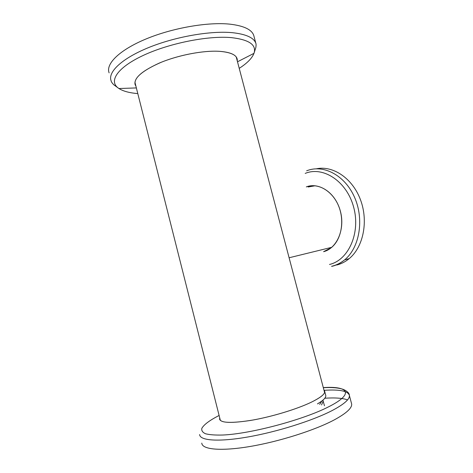 <?xml version="1.0" encoding="UTF-8"?>
<svg xmlns="http://www.w3.org/2000/svg" width="473" height="473" viewBox="0 0 473 473"><rect width="100%" height="100%" fill="white"/><g stroke="black" fill="none" stroke-linecap="round" stroke-linejoin="round"><path stroke-width="0.71" d="M323.958 390.124L324.738 391.567C324.874 394.18 320.44 397.704 311.429 402.145C296.855 409.222 270.946 417.05 250.459 420.462C229.05 423.648 218.81 422.821 219.738 417.984M351.392 403.014L351.664 404.054C352.083 408.081 346.283 413.355 334.269 419.888C314.888 430.235 279.283 441.587 249.904 446.506C220.471 451.461 201.953 449.492 201.788 443.095M325.637 394.979L325.814 395.659C325.974 397.752 323.213 400.477 317.531 403.83M277.757 214.671L281.914 230.457M135.917 86.157C132.209 79.671 139.955 71.997 159.165 63.134C177.753 55.187 203.42 50.244 219.59 51.332C229.612 52.101 235.412 54.43 236.973 58.321L237.269 60.911M109.121 72.86C105.514 63.956 119.385 50.026 146.056 38.963C172.663 27.889 208.073 21.811 229.967 24.164C243.619 25.773 251.524 29.456 253.688 35.203L254.107 36.799M318.087 403.499L317.767 403.895M135.911 86.121L135.195 84.833C133.469 78.11 142.166 70.583 161.281 62.259C179.687 54.791 204.029 50.304 219.584 51.332C231.9 52.373 237.795 55.578 237.275 60.94M323.952 390.107C326.624 392.631 322.456 396.646 311.441 402.145C297.399 408.944 272.909 416.471 252.783 420.059C231.664 423.483 220.595 423.116 219.584 418.954L219.744 418.002M324.809 398.225C335.144 397.545 342.724 398.106 347.537 399.91M306.327 186.882C319.157 181.857 335.564 192.949 340.347 211.053C345.325 229.092 337.007 248.337 323.627 251.689M316.472 168.778C333.098 165.331 352.539 178.297 360.515 199.866C368.597 221.37 363.294 247.107 349.198 258.625C345.385 261.776 341.228 263.91 336.729 265.028M308.16 186.989L315.113 185.777M327.588 250.105L325.229 250.909M306.338 186.912C317.773 182.525 332.271 190.589 338.52 205.767C344.87 220.885 341.388 239.758 331.165 247.775L323.615 251.654M308.077 186.669L311.329 185.771M323.296 387.606C348.394 385.844 354.803 393.696 328.504 406.863C303.299 419.817 250.832 433.836 222.866 435.024C215.386 435.231 209.622 434.811 205.56 433.771C202.556 432.405 201.321 430.584 201.859 428.296C204.011 424.529 209.758 420.255 219.105 415.477M324.171 390.314C339.774 389.279 348.181 391.017 349.399 395.523C349.754 399.313 343.906 404.374 331.851 410.712C312.405 420.751 276.806 431.979 247.497 437.046C218.124 442.149 199.718 440.564 199.641 434.533M323.254 400.992L321.551 404.941M321.924 400.944L319.677 404.421M137.797 93.589C129.49 92.921 123.205 91.236 118.936 88.522C108.37 81.835 116.453 68.106 142.533 55.761C168.477 43.398 207.842 35.487 231.262 37.615C249.2 39.655 256.768 44.9 253.966 53.354C252.074 58.238 247.16 63.234 239.226 68.343M136.366 87.931L118.936 88.522L113.597 84.632C112.018 82.899 111.19 81.634 111.12 80.842C107.59 72.251 121.555 58.652 148.291 47.714C174.951 36.77 210.367 30.579 232.213 32.667C245.824 34.109 253.688 37.609 255.798 43.155L253.688 35.203M305.197 173.402C323.136 165.934 346.756 181.236 353.638 207.109C360.793 232.893 348.512 260.15 329.515 264.454M306.634 170.818C323.23 164.025 344.858 175.075 354.561 197.33C364.405 219.496 359.563 247.675 344.64 259.86C340.82 263.029 336.658 265.176 332.158 266.293M322.876 400.182L324.484 405.751M324.756 391.632L325.814 395.659M220.371 420.473L134.894 82.113M135.195 84.833L134.876 83.585M237.499 61.786L253.966 53.354L255.834 47.578C256.171 45.349 256.159 43.871 255.798 43.155M324.596 392.549L236.234 56.979M219.584 418.954L219.779 419.722M323.325 387.724C331.679 387.216 338.284 387.754 343.144 389.332C347.336 391.171 349.423 393.234 349.399 395.523L351.664 404.054M331.543 266.323C336.25 265.235 340.613 263.083 344.64 259.86L349.198 258.625M289.104 257.767L331.709 247.32"/></g></svg>
